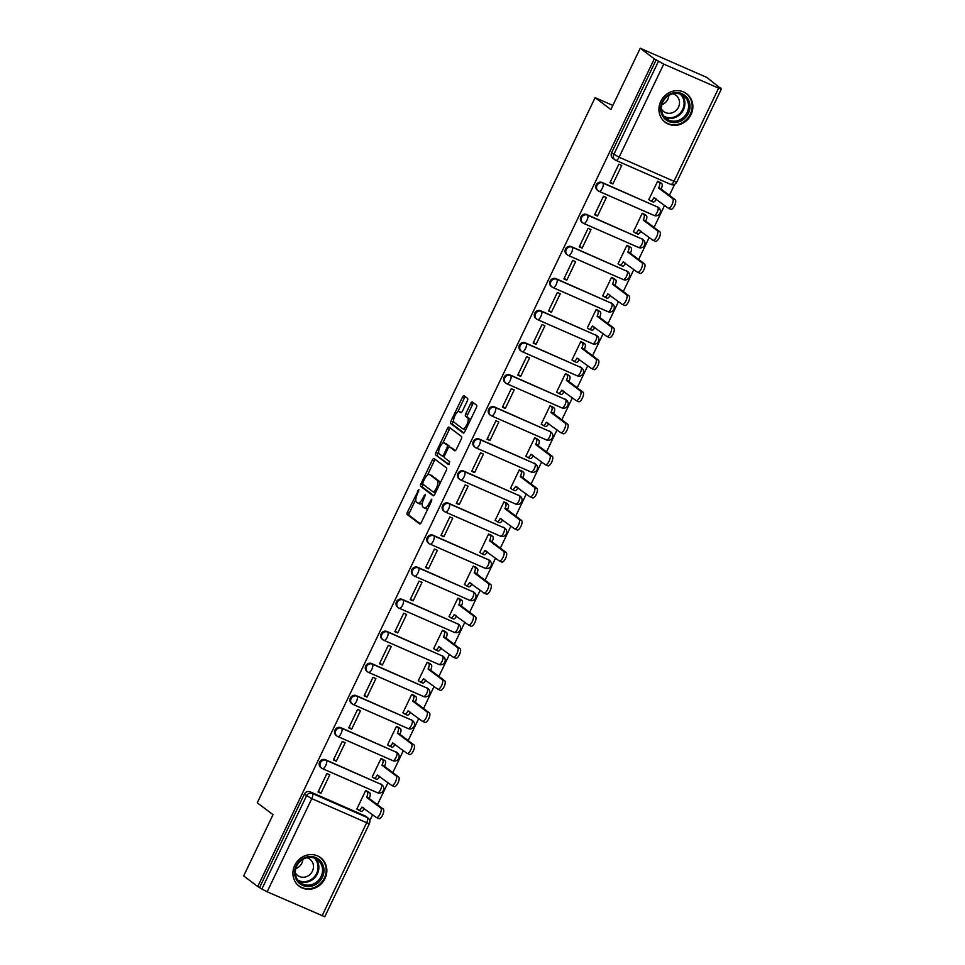 <?xml version="1.0" encoding="UTF-8"?>
<svg xmlns="http://www.w3.org/2000/svg" width="965" height="965" viewBox="0 0 965 965"><rect width="100%" height="100%" fill="white"/><g stroke="black" fill="none" stroke-linecap="round" stroke-linejoin="round"><path stroke-width="1.45" d="M418.894 489.484L407.459 511.981A2.244 0.844 -66.3 0 0 407.182 514.514L419.679 523.911A2.244 0.844 -66.3 0 0 419.739 523.947A2.244 0.844 -66.3 0 0 421.331 522.415L431.608 500.98L431.753 499.17L429.304 503.018A7.189 2.714 -66.3 0 1 424.202 507.928A7.189 2.714 -66.3 0 1 423.997 507.807L422.947 507.023A7.189 2.714 -66.3 0 1 423.828 498.893L425.348 494.345L422.851 498.169A7.189 2.714 -66.3 0 1 417.749 503.079A7.189 2.714 -66.3 0 1 417.543 502.958L416.494 502.174A7.189 2.714 -66.3 0 1 417.375 494.044L418.894 489.484M294.747 865.316A17.84 16.453 127 0 0 299.15 886.196A17.84 16.453 127 0 0 325.012 878.572A17.84 16.453 127 0 0 320.609 857.68A17.84 16.453 127 0 0 294.747 865.316M660.772 101.361A17.84 16.453 127 0 0 665.175 122.253A17.84 16.453 127 0 0 691.024 114.618A17.84 16.453 127 0 0 686.622 93.738A17.84 16.453 127 0 0 660.772 101.361M467.313 400.933A2.244 0.844 -66.3 0 0 467.591 398.4L464.081 395.759A2.244 0.844 -66.3 0 0 464.02 395.722A2.244 0.844 -66.3 0 0 462.428 397.254L451.017 421.066A2.244 0.844 -66.3 0 0 450.739 423.611L463.224 433.008A2.244 0.844 -66.3 0 0 463.296 433.044A2.244 0.844 -66.3 0 0 464.889 431.512L476.3 407.7A2.244 0.844 -66.3 0 0 476.577 405.155L472.343 401.971A2.244 0.844 -66.3 0 0 472.271 401.935A2.244 0.844 -66.3 0 0 470.679 403.467L465.793 413.659A2.244 0.844 -66.3 0 0 465.528 416.205L467.627 417.785A6.007 2.268 -66.3 0 1 467 424.335A6.007 2.268 -66.3 0 1 462.621 428.677A6.007 2.268 -66.3 0 1 462.452 428.581L454.226 422.393A6.007 2.268 -66.3 0 1 454.841 415.831A6.007 2.268 -66.3 0 1 459.231 411.488A6.007 2.268 -66.3 0 1 459.4 411.597L460.775 412.622A2.244 0.844 -66.3 0 0 460.836 412.658A2.244 0.844 -66.3 0 0 462.428 411.126L467.313 400.933M257.739 886.509L243.675 875.93L273.023 814.665L257.269 802.808L595.115 97.658L610.881 109.515L640.229 48.25L654.294 58.829L257.739 886.509L261.865 889.018L306.496 795.884A4.572 4.222 -53 0 1 312.334 793.471L367.231 817.536A4.572 4.222 -53 0 1 368.015 817.982L365.819 816.342A4.572 4.222 127 0 0 365.035 815.883L367.231 817.536A4.572 1.725 -66.3 0 1 366.676 822.711L311.779 798.646L267.16 891.781L261.865 889.018M434.021 458.52A2.244 0.844 -66.3 0 0 433.948 458.484A2.244 0.844 -66.3 0 0 432.356 460.016L420.945 483.827A2.244 0.844 -66.3 0 0 420.668 486.372L433.164 495.769A2.244 0.844 -66.3 0 0 433.225 495.805A2.244 0.844 -66.3 0 0 434.817 494.273L446.228 470.462A2.244 0.844 -66.3 0 0 446.506 467.916L434.021 458.52M435.975 452.452L447.386 428.641A2.244 0.844 -66.3 0 1 448.978 427.097A2.244 0.844 -66.3 0 1 449.051 427.145L461.535 436.542A2.244 0.844 -66.3 0 1 461.27 439.075L456.385 449.268A2.244 0.844 -66.3 0 1 454.792 450.8A2.244 0.844 -66.3 0 1 454.72 450.764L449.654 446.952A2.244 0.844 -66.3 0 0 449.594 446.916A2.244 0.844 -66.3 0 0 448.001 448.448L444.756 455.215A2.244 0.844 -66.3 0 0 444.479 457.748L449.762 461.716L448.448 464.563L435.71 454.985A2.244 0.844 -66.3 0 1 435.975 452.452L437.917 453.297L438.629 451.813M640.229 48.25L706.766 77.417L720.614 88.442M369.752 820.757L372.635 814.737M377.448 804.689L388.002 782.663M392.815 772.627L403.37 750.589M408.171 740.553L418.738 718.515M423.538 708.479L434.093 686.453M438.906 676.405L449.461 654.379M454.274 644.343L464.828 622.304M469.641 612.268L480.196 590.23M485.009 580.194L495.564 558.168M500.377 548.12L510.931 526.094M515.732 516.058L526.299 494.02M531.1 483.984L541.655 461.945M546.467 451.909L557.022 429.883M561.835 419.835L572.39 397.809M577.203 387.773L587.757 365.735M592.57 355.699L603.125 333.661M607.938 323.625L618.493 301.599M623.294 291.551L633.86 269.524M638.661 259.488L649.216 237.45M654.029 227.414L664.583 205.376M669.396 195.34L674.692 184.279M654.294 58.829L663.727 64.1L718.611 88.153L721.325 89.07L718.889 87.139L720.831 87.996M259.682 887.366L304.301 794.231A4.572 4.222 -53 0 1 310.151 791.819L365.035 815.883M322.057 915.833L366.676 822.711L369.39 823.615L324.771 916.75L267.16 891.781M368.521 791.963L365.687 790.54L356.821 809.044L357.46 809.321M320.935 793.314L329.801 774.811L326.894 773.544L318.028 792.036L320.935 793.314L318.341 791.372M336.303 761.24L345.168 742.748L342.249 741.47L333.395 759.974L336.303 761.24L333.709 759.298M383.889 759.889L381.042 758.466L372.188 776.97L372.828 777.259M351.67 729.178L360.536 710.674L357.617 709.396L348.751 727.9L351.67 729.178L349.077 727.224M399.257 727.827L396.41 726.404L387.544 744.908L388.183 745.185M367.026 697.104L375.892 678.6L372.985 677.321L364.119 695.825L367.026 697.104L364.444 695.162M414.624 695.753L411.778 694.33L402.912 712.833L403.551 713.111M382.393 665.03L391.259 646.526L388.352 645.259L379.486 663.751L382.393 665.03L379.812 663.088M429.98 663.679L427.145 662.255L418.279 680.759L418.919 681.037M397.761 632.956L406.627 614.464L403.72 613.185L394.854 631.689L397.761 632.956L395.18 631.014M445.348 631.605L442.513 630.181L433.647 648.685L434.286 648.975M413.129 600.893L421.994 582.39L419.087 581.111L410.221 599.615L413.129 600.893L410.535 598.939M460.715 599.542L457.88 598.119L449.015 616.623L449.654 616.9M428.496 568.819L437.362 550.315L434.455 549.037L425.589 567.541L428.496 568.819L425.903 566.877M476.083 567.468L473.248 566.045L464.382 584.549L465.021 584.826M443.864 536.745L452.73 518.241L449.811 516.975L440.957 535.479L443.864 536.745L441.27 534.803M491.45 535.394L488.604 533.971L479.75 552.475L480.389 552.752M459.231 504.671L468.097 486.179L465.178 484.9L456.312 503.404L459.231 504.671L456.638 502.729M506.818 503.32L503.971 501.909L495.105 520.4L495.745 520.69M474.587 472.609L483.453 454.105L480.546 452.826L471.68 471.33L474.587 472.609L472.006 470.655M522.186 471.258L519.339 469.834L510.473 488.338L511.112 488.616M489.955 440.535L498.821 422.031L495.913 420.752L487.048 439.256L489.955 440.535L487.373 438.593M537.541 439.184L534.707 437.76L525.841 456.264L526.48 456.542M505.322 408.46L514.188 389.957L511.281 388.69L502.415 407.194L505.322 408.46L502.741 406.518M552.909 407.109L550.074 405.686L541.208 424.19L541.847 424.467M520.69 376.398L529.556 357.894L526.649 356.616L517.783 375.12L520.69 376.398L518.096 374.444M568.276 375.047L565.442 373.624L556.576 392.116L557.215 392.405M536.058 344.324L544.923 325.82L542.016 324.542L533.15 343.045L536.058 344.324L533.464 342.37M583.644 342.973L580.809 341.55L571.943 360.054L572.583 360.331M551.425 312.25L560.291 293.746L557.372 292.467L548.518 310.971L551.425 312.25L548.832 310.308M599.012 310.899L596.165 309.476L587.311 327.979L587.95 328.257M566.793 280.176L575.647 261.672L572.74 260.405L563.874 278.909L566.793 280.176L564.199 278.234M614.379 278.825L611.533 277.401L602.667 295.905L603.306 296.183M582.148 248.114L591.014 229.61L588.107 228.331L579.241 246.835L582.148 248.114L579.567 246.159M629.747 246.763L626.9 245.339L618.034 263.831L618.674 264.12M597.516 216.039L606.382 197.535L603.475 196.257L594.609 214.761L597.516 216.039L594.935 214.085M645.102 214.688L642.268 213.265L633.402 231.769L634.041 232.046M612.884 183.965L621.75 165.461L618.842 164.183L609.976 182.687L612.884 183.965L610.302 182.023M660.47 182.614L657.635 181.191L648.77 199.695L649.409 199.972M602.1 182.469L602.884 183.06A4.572 1.725 113.7 0 1 602.317 188.235A4.572 1.725 113.7 0 1 599.072 191.359A4.572 1.725 113.7 0 1 598.939 191.275A4.572 4.222 -53 0 1 598.155 190.829L597.383 190.238A4.572 4.222 127 0 1 602.1 182.469L657.768 207.113A4.572 4.222 -53 0 1 658.552 207.572L657.768 206.993A4.572 4.222 127 0 0 656.996 206.534M586.732 214.544L587.516 215.123A4.572 1.725 113.7 0 1 586.961 220.309A4.572 1.725 113.7 0 1 583.704 223.434A4.572 1.725 113.7 0 1 583.572 223.349A4.572 4.222 -53 0 1 582.788 222.891L582.016 222.312A4.572 4.222 127 0 1 586.732 214.544L642.4 239.187A4.572 4.222 -53 0 1 643.185 239.646L642.413 239.055A4.572 4.222 127 0 0 641.629 238.608M571.364 246.618L572.149 247.197A4.572 1.725 113.7 0 1 571.594 252.372A4.572 1.725 113.7 0 1 568.337 255.496A4.572 1.725 113.7 0 1 568.204 255.423A4.572 4.222 -53 0 1 567.42 254.965L566.648 254.386A4.572 4.222 127 0 1 571.364 246.618L627.045 271.262A4.572 4.222 -53 0 1 627.817 271.72L627.045 271.129A4.572 4.222 127 0 0 626.261 270.67M555.997 278.68L556.781 279.271A4.572 1.725 113.7 0 1 556.226 284.446A4.572 1.725 113.7 0 1 552.969 287.57A4.572 1.725 113.7 0 1 552.836 287.498A4.572 4.222 -53 0 1 552.064 287.039L551.28 286.448A4.572 4.222 127 0 1 555.997 278.68L611.677 303.336A4.572 4.222 -53 0 1 612.449 303.782L611.677 303.203A4.572 4.222 127 0 0 610.893 302.745M540.641 310.754L541.413 311.345A4.572 1.725 113.7 0 1 540.858 316.52A4.572 1.725 113.7 0 1 537.614 319.644A4.572 1.725 113.7 0 1 537.469 319.56A4.572 4.222 -53 0 1 536.697 319.113L535.913 318.522A4.572 4.222 127 0 1 540.641 310.754L596.31 335.398A4.572 4.222 -53 0 1 597.082 335.856L596.31 335.277A4.572 4.222 127 0 0 595.526 334.819M525.274 342.828L526.046 343.407A4.572 1.725 113.7 0 1 525.491 348.594A4.572 1.725 113.7 0 1 522.246 351.718A4.572 1.725 113.7 0 1 522.113 351.634A4.572 4.222 -53 0 1 521.329 351.176L520.545 350.597A4.572 4.222 127 0 1 525.274 342.828L580.942 367.472A4.572 4.222 -53 0 1 581.726 367.93L580.942 367.339A4.572 4.222 127 0 0 580.158 366.893M509.906 374.903L510.678 375.481A4.572 1.725 113.7 0 1 510.123 380.656A4.572 1.725 113.7 0 1 506.878 383.781A4.572 1.725 113.7 0 1 506.746 383.708A4.572 4.222 -53 0 1 505.962 383.25L505.19 382.671A4.572 4.222 127 0 1 509.906 374.903L565.574 399.546A4.572 4.222 -53 0 1 566.359 400.005L565.574 399.413A4.572 4.222 127 0 0 564.802 398.955M494.538 406.965L495.322 407.556A4.572 1.725 113.7 0 1 494.756 412.731A4.572 1.725 113.7 0 1 491.511 415.855A4.572 1.725 113.7 0 1 491.378 415.782A4.572 4.222 -53 0 1 490.594 415.324L489.822 414.733A4.572 4.222 127 0 1 494.538 406.965L550.207 431.62A4.572 4.222 -53 0 1 550.991 432.067L550.207 431.488A4.572 4.222 127 0 0 549.435 431.029M479.171 439.039L479.955 439.63A4.572 1.725 113.7 0 1 479.4 444.805A4.572 1.725 113.7 0 1 476.143 447.929A4.572 1.725 113.7 0 1 476.01 447.844A4.572 4.222 -53 0 1 475.226 447.398L474.454 446.807A4.572 4.222 127 0 1 479.171 439.039L534.839 463.683A4.572 4.222 -53 0 1 535.623 464.141L534.851 463.562A4.572 4.222 127 0 0 534.067 463.104M463.803 471.113L464.587 471.692A4.572 1.725 113.7 0 1 464.032 476.867A4.572 1.725 113.7 0 1 460.775 480.003A4.572 1.725 113.7 0 1 460.643 479.919A4.572 4.222 -53 0 1 459.859 479.46L459.087 478.881A4.572 4.222 127 0 1 463.803 471.113L519.484 495.757A4.572 4.222 -53 0 1 520.256 496.215L519.484 495.624A4.572 4.222 127 0 0 518.7 495.178M448.435 503.187L449.22 503.766A4.572 1.725 113.7 0 1 448.665 508.941A4.572 1.725 113.7 0 1 445.408 512.065A4.572 1.725 113.7 0 1 445.275 511.993A4.572 4.222 -53 0 1 444.503 511.534L443.719 510.955A4.572 4.222 127 0 1 448.435 503.187L504.116 527.831A4.572 4.222 -53 0 1 504.888 528.289L504.116 527.698A4.572 4.222 127 0 0 503.332 527.24M433.08 535.249L433.852 535.84A4.572 1.725 113.7 0 1 433.297 541.015A4.572 1.725 113.7 0 1 430.052 544.139A4.572 1.725 113.7 0 1 429.907 544.067A4.572 4.222 -53 0 1 429.135 543.609L428.351 543.018A4.572 4.222 127 0 1 433.08 535.249L488.748 559.905A4.572 4.222 -53 0 1 489.532 560.351L488.748 559.772A4.572 4.222 127 0 0 487.964 559.314M417.712 567.323L418.484 567.915A4.572 1.725 113.7 0 1 417.929 573.089A4.572 1.725 113.7 0 1 414.685 576.214A4.572 1.725 113.7 0 1 414.552 576.129A4.572 4.222 -53 0 1 413.768 575.683L412.984 575.092A4.572 4.222 127 0 1 417.712 567.323L473.381 591.967A4.572 4.222 -53 0 1 474.165 592.426L473.381 591.847A4.572 4.222 127 0 0 472.597 591.388M402.345 599.398L403.117 599.977A4.572 1.725 113.7 0 1 402.562 605.152A4.572 1.725 113.7 0 1 399.317 608.288A4.572 1.725 113.7 0 1 399.184 608.203A4.572 4.222 -53 0 1 398.4 607.745L397.628 607.166A4.572 4.222 127 0 1 402.345 599.398L458.013 624.041A4.572 4.222 -53 0 1 458.797 624.5L458.013 623.909A4.572 4.222 127 0 0 457.241 623.462M386.977 631.472L387.761 632.051A4.572 1.725 113.7 0 1 387.194 637.226A4.572 1.725 113.7 0 1 383.949 640.35A4.572 1.725 113.7 0 1 383.817 640.277A4.572 4.222 -53 0 1 383.033 639.819L382.261 639.24A4.572 4.222 127 0 1 386.977 631.472L442.645 656.116A4.572 4.222 -53 0 1 443.43 656.574L442.645 655.983A4.572 4.222 127 0 0 441.874 655.525M371.609 663.534L372.394 664.125A4.572 1.725 113.7 0 1 371.839 669.3A4.572 1.725 113.7 0 1 368.582 672.424A4.572 1.725 113.7 0 1 368.449 672.352A4.572 4.222 -53 0 1 367.665 671.893L366.893 671.302A4.572 4.222 127 0 1 371.609 663.534L427.278 688.19A4.572 4.222 -53 0 1 428.062 688.636L427.29 688.057A4.572 4.222 127 0 0 426.506 687.599M356.242 695.608L357.026 696.199A4.572 1.725 113.7 0 1 356.471 701.374A4.572 1.725 113.7 0 1 353.214 704.498A4.572 1.725 113.7 0 1 353.081 704.414A4.572 4.222 -53 0 1 352.297 703.968L351.525 703.376A4.572 4.222 127 0 1 356.242 695.608L411.922 720.252A4.572 4.222 -53 0 1 412.694 720.71L411.922 720.131A4.572 4.222 127 0 0 411.138 719.673M340.886 727.682L341.658 728.261A4.572 1.725 113.7 0 1 341.103 733.436A4.572 1.725 113.7 0 1 337.846 736.572A4.572 1.725 113.7 0 1 337.714 736.488A4.572 4.222 -53 0 1 336.942 736.03L336.158 735.451A4.572 4.222 127 0 1 340.886 727.682L396.555 752.326A4.572 4.222 -53 0 1 397.327 752.784L396.555 752.193A4.572 4.222 127 0 0 395.771 751.747M325.519 759.757L326.291 760.336A4.572 1.725 113.7 0 1 325.736 765.51A4.572 1.725 113.7 0 1 322.491 768.635A4.572 1.725 113.7 0 1 322.346 768.562A4.572 4.222 -53 0 1 321.574 768.104L320.79 767.525A4.572 4.222 127 0 1 325.519 759.757L381.187 784.4A4.572 4.222 -53 0 1 381.971 784.859L381.187 784.268A4.572 4.222 127 0 0 380.403 783.809M595.115 97.658L612.835 105.426M656.236 59.685L611.617 152.808A4.572 4.222 127 0 0 612.751 158.163L614.934 159.816A4.572 4.222 -53 0 1 613.812 154.46L658.432 61.338M419.473 503.802A7.189 2.714 -66.3 0 0 419.691 503.923A7.189 2.714 -66.3 0 0 422.537 502.512M425.927 508.664A7.189 2.714 -66.3 0 0 426.144 508.784A7.189 2.714 -66.3 0 0 428.171 508.157M415.806 499.46L409.401 512.825A2.244 0.844 -66.3 0 0 409.124 515.37L420.318 523.79M423.056 484.321L422.887 484.683A2.244 0.844 -66.3 0 0 422.61 487.216L433.816 495.648M435.299 459.485A2.244 0.844 -66.3 0 0 434.298 460.86L427.459 475.13M422.984 482.343L422.791 484.116L433.792 492.391L436.313 488.387A7.189 2.714 -66.3 0 0 437.193 480.268L429.69 474.623A7.189 2.714 -66.3 0 0 429.485 474.503A7.189 2.714 -66.3 0 0 424.383 479.412L422.984 482.343M439.823 483.827A7.189 2.714 -66.3 0 0 439.123 481.113L437.193 480.268M431.198 475.287A7.189 2.714 -66.3 0 1 431.427 475.347A7.189 2.714 -66.3 0 1 431.632 475.48L439.123 481.113M442.718 443.273L449.328 429.485L447.386 428.641M450.341 428.11A2.244 0.844 -66.3 0 0 449.328 429.485M455.371 450.643L451.596 447.808A2.244 0.844 -66.3 0 0 451.536 447.76A2.244 0.844 -66.3 0 0 451.463 447.748M448.966 464.358L435.71 454.985M444.407 442.995A6.007 2.268 -66.3 0 0 444.226 442.899A6.007 2.268 -66.3 0 0 439.847 447.241A6.007 2.268 -66.3 0 0 439.232 453.791L442.127 455.975A2.244 0.844 -66.3 0 0 442.187 456.011A2.244 0.844 -66.3 0 0 443.791 454.479L447.024 447.724A2.244 0.844 -66.3 0 0 447.302 445.179L444.407 442.995L446.337 443.852A6.007 2.268 -66.3 0 0 446.168 443.743A6.007 2.268 -66.3 0 0 445.975 443.683M442.26 456.035L444.069 456.819A2.244 0.844 -66.3 0 0 444.129 456.867A2.244 0.844 -66.3 0 0 444.262 456.891M449.449 446.892A2.244 0.844 -66.3 0 0 449.232 446.023L447.302 445.179M446.337 443.852L449.232 446.023M437.917 453.297A2.244 0.844 -66.3 0 0 437.652 455.842M464.394 429.425A6.007 2.268 -66.3 0 0 464.563 429.534A6.007 2.268 -66.3 0 0 465.999 429.196M470.16 420.511A6.007 2.268 -66.3 0 0 469.557 418.629L467.627 417.785M473.634 402.948A2.244 0.844 -66.3 0 0 472.621 404.323L467.736 414.516A2.244 0.844 -66.3 0 0 467.458 417.049L469.557 418.629M453.634 420.511L452.959 421.922A2.244 0.844 -66.3 0 0 452.681 424.455L463.876 432.887M465.371 396.736A2.244 0.844 -66.3 0 0 464.358 398.111L457.796 411.814M367.955 791.541L369.836 792.953A4.572 1.725 113.7 0 1 369.281 798.127L366.76 797.018A4.572 1.725 -66.3 0 0 367.315 791.843L365.651 790.6M356.893 808.899L358.546 810.142A4.572 1.725 -66.3 0 0 358.678 810.226A4.572 1.725 -66.3 0 0 361.923 807.102L376.217 817.427A5.259 1.99 -66.3 0 0 376.362 817.512A5.259 1.99 -66.3 0 0 380.198 813.712A5.259 1.99 -66.3 0 0 380.741 807.97L366.604 797.331M369.125 798.441L383.262 809.068A5.259 1.99 113.7 0 1 382.719 814.81A5.259 1.99 113.7 0 1 378.883 818.622A5.259 1.99 113.7 0 1 378.738 818.525M364.312 808.477A4.572 1.725 113.7 0 1 361.2 811.324A4.572 1.725 113.7 0 1 361.067 811.251L358.823 810.262M383.322 759.467L385.204 760.878A4.572 1.725 113.7 0 1 384.637 766.053L382.116 764.956A4.572 1.725 -66.3 0 0 382.683 759.781L381.018 758.526M372.249 776.825L373.913 778.067A4.572 1.725 -66.3 0 0 374.046 778.152A4.572 1.725 -66.3 0 0 377.291 775.028L391.573 785.353A5.259 1.99 -66.3 0 0 391.73 785.438A5.259 1.99 -66.3 0 0 395.566 781.638A5.259 1.99 -66.3 0 0 396.108 775.896L381.971 765.257M384.492 766.367L398.629 777.006A5.259 1.99 113.7 0 1 398.087 782.736A5.259 1.99 113.7 0 1 394.251 786.547A5.259 1.99 113.7 0 1 394.094 786.463M379.679 776.403A4.572 1.725 113.7 0 1 376.567 779.262A4.572 1.725 113.7 0 1 376.434 779.177L374.191 778.2M398.69 727.393L400.559 728.804A4.572 1.725 113.7 0 1 400.005 733.991L397.483 732.881A4.572 1.725 -66.3 0 0 398.038 727.707L396.386 726.464M387.616 744.751L389.281 746.005A4.572 1.725 -66.3 0 0 389.414 746.078A4.572 1.725 -66.3 0 0 392.659 742.953L406.941 753.279A5.259 1.99 -66.3 0 0 407.097 753.375A5.259 1.99 -66.3 0 0 410.933 749.564A5.259 1.99 -66.3 0 0 411.476 743.822L397.339 733.183M399.86 734.293L413.997 744.932A5.259 1.99 113.7 0 1 413.454 750.674A5.259 1.99 113.7 0 1 409.618 754.473A5.259 1.99 113.7 0 1 409.462 754.389M395.047 744.329A4.572 1.725 113.7 0 1 391.935 747.187A4.572 1.725 113.7 0 1 391.802 747.103L389.558 746.126M297.003 880.659A15.44 14.234 -53 0 1 301.297 859.61A15.44 14.234 -53 0 1 321.61 862.372A15.44 14.234 -53 0 1 317.328 883.421A15.44 14.234 -53 0 1 297.003 880.659M320.356 862.782A14.294 13.184 127 0 0 317.557 859.827A14.294 13.184 127 0 0 299.874 861.661A14.294 13.184 127 0 0 297.57 879.718A14.294 13.184 127 0 0 300.368 882.673A14.294 13.184 127 0 0 318.04 880.84A14.294 13.184 127 0 0 320.356 862.782M306.774 857.74A10.181 9.385 -53 0 1 309.922 859.236A10.181 9.385 -53 0 1 311.912 861.335A10.181 9.385 -53 0 1 310.272 874.194A10.181 9.385 -53 0 1 297.678 875.496A10.181 9.385 -53 0 1 295.688 873.397A10.181 9.385 -53 0 1 295.374 872.903M297.075 884.302A17.732 16.345 127 0 0 298.655 885.677A17.732 16.345 127 0 0 320.573 883.409A17.732 16.345 127 0 0 323.444 861.009A17.732 16.345 127 0 0 319.97 857.354A17.732 16.345 127 0 0 318.209 856.208M302.841 859.357A10.181 9.385 -53 0 1 295.833 868.669M663.027 116.717A15.44 14.234 -53 0 1 667.322 95.656A15.44 14.234 -53 0 1 687.635 98.418A15.44 14.234 -53 0 1 683.353 119.479A15.44 14.234 -53 0 1 663.027 116.717M686.368 98.828A14.294 13.184 127 0 0 683.582 95.873A14.294 13.184 127 0 0 665.898 97.706A14.294 13.184 127 0 0 663.594 115.776A14.294 13.184 127 0 0 666.381 118.719A14.294 13.184 127 0 0 684.064 116.886A14.294 13.184 127 0 0 686.368 98.828M672.798 93.786A10.181 9.385 -53 0 1 675.946 95.282A10.181 9.385 -53 0 1 677.937 97.393A10.181 9.385 -53 0 1 676.296 110.251A10.181 9.385 -53 0 1 663.703 111.554A10.181 9.385 -53 0 1 661.713 109.455A10.181 9.385 -53 0 1 661.399 108.948M663.088 120.36A17.732 16.345 127 0 0 664.68 121.735A17.732 16.345 127 0 0 686.598 119.455A17.732 16.345 127 0 0 689.456 97.067A17.732 16.345 127 0 0 685.994 93.4A17.732 16.345 127 0 0 684.233 92.266M668.866 95.402A10.181 9.385 -53 0 1 661.857 104.715M414.045 695.319L415.927 696.742A4.572 1.725 113.7 0 1 415.372 701.917L412.851 700.807A4.572 1.725 -66.3 0 0 413.406 695.632L411.753 694.39M402.984 712.689L404.649 713.931A4.572 1.725 -66.3 0 0 404.781 714.004A4.572 1.725 -66.3 0 0 408.026 710.879L422.308 721.205A5.259 1.99 -66.3 0 0 422.465 721.301A5.259 1.99 -66.3 0 0 426.301 717.49A5.259 1.99 -66.3 0 0 426.844 711.748L412.706 701.121M415.227 702.218L429.365 712.858A5.259 1.99 113.7 0 1 428.822 718.599A5.259 1.99 113.7 0 1 424.986 722.411A5.259 1.99 113.7 0 1 424.829 722.315M410.415 712.254A4.572 1.725 113.7 0 1 407.302 715.113A4.572 1.725 113.7 0 1 407.17 715.041L404.926 714.052M429.413 663.257L431.295 664.668A4.572 1.725 113.7 0 1 430.74 669.843L428.219 668.733A4.572 1.725 -66.3 0 0 428.774 663.558L427.121 662.316M418.352 680.615L420.004 681.857A4.572 1.725 -66.3 0 0 420.137 681.941A4.572 1.725 -66.3 0 0 423.394 678.817L437.676 689.143A5.259 1.99 -66.3 0 0 437.833 689.227A5.259 1.99 -66.3 0 0 441.668 685.427A5.259 1.99 -66.3 0 0 442.211 679.686L428.074 669.047M430.595 670.156L444.732 680.783A5.259 1.99 113.7 0 1 444.19 686.525A5.259 1.99 113.7 0 1 440.354 690.337A5.259 1.99 113.7 0 1 440.197 690.24M425.782 680.192A4.572 1.725 113.7 0 1 422.658 683.039A4.572 1.725 113.7 0 1 422.525 682.967L420.294 681.978M444.781 631.182L446.662 632.594A4.572 1.725 113.7 0 1 446.107 637.769L443.586 636.671A4.572 1.725 -66.3 0 0 444.141 631.496L442.489 630.242M433.719 648.54L435.372 649.783A4.572 1.725 -66.3 0 0 435.505 649.867A4.572 1.725 -66.3 0 0 438.761 646.743L453.043 657.069A5.259 1.99 -66.3 0 0 453.2 657.153A5.259 1.99 -66.3 0 0 457.036 653.353A5.259 1.99 -66.3 0 0 457.567 647.611L443.442 636.972M445.963 638.082L460.1 648.721A5.259 1.99 113.7 0 1 459.557 654.451A5.259 1.99 113.7 0 1 455.721 658.263A5.259 1.99 113.7 0 1 455.564 658.178M441.15 648.118A4.572 1.725 113.7 0 1 438.026 650.977A4.572 1.725 113.7 0 1 437.893 650.893L435.661 649.915M460.148 599.108L462.03 600.532A4.572 1.725 113.7 0 1 461.475 605.706L458.954 604.597A4.572 1.725 -66.3 0 0 459.509 599.422L457.844 598.179M449.087 616.466L450.739 617.721A4.572 1.725 -66.3 0 0 450.872 617.793A4.572 1.725 -66.3 0 0 454.129 614.669L468.411 624.994A5.259 1.99 -66.3 0 0 468.556 625.091A5.259 1.99 -66.3 0 0 472.404 621.279A5.259 1.99 -66.3 0 0 472.934 615.537L458.797 604.91M461.318 606.008L475.456 616.647A5.259 1.99 113.7 0 1 474.925 622.389A5.259 1.99 113.7 0 1 471.077 626.188A5.259 1.99 113.7 0 1 470.932 626.104M456.505 616.044A4.572 1.725 113.7 0 1 453.393 618.903A4.572 1.725 113.7 0 1 453.26 618.818L451.017 617.841M475.516 567.034L477.398 568.457A4.572 1.725 113.7 0 1 476.843 573.632L474.322 572.522A4.572 1.725 -66.3 0 0 474.877 567.348L473.212 566.105M464.455 584.404L466.107 585.646A4.572 1.725 -66.3 0 0 466.24 585.719A4.572 1.725 -66.3 0 0 469.485 582.595L483.779 592.932A5.259 1.99 -66.3 0 0 483.923 593.017A5.259 1.99 -66.3 0 0 487.759 589.205A5.259 1.99 -66.3 0 0 488.302 583.475L474.165 572.836M476.686 573.934L490.823 584.573A5.259 1.99 113.7 0 1 490.28 590.315A5.259 1.99 113.7 0 1 486.444 594.126A5.259 1.99 113.7 0 1 486.3 594.03M471.873 583.97A4.572 1.725 113.7 0 1 468.761 586.829A4.572 1.725 113.7 0 1 468.628 586.756L466.385 585.767M490.883 534.972L492.765 536.383A4.572 1.725 113.7 0 1 492.198 541.558L489.677 540.448A4.572 1.725 -66.3 0 0 490.244 535.273L488.58 534.031M479.81 552.33L481.475 553.572A4.572 1.725 -66.3 0 0 481.607 553.657A4.572 1.725 -66.3 0 0 484.852 550.533L499.134 560.858A5.259 1.99 -66.3 0 0 499.291 560.942A5.259 1.99 -66.3 0 0 503.127 557.143A5.259 1.99 -66.3 0 0 503.67 551.401L489.532 540.762M492.054 541.872L506.191 552.499A5.259 1.99 113.7 0 1 505.648 558.24A5.259 1.99 113.7 0 1 501.812 562.052A5.259 1.99 113.7 0 1 501.655 561.956M487.241 551.908A4.572 1.725 113.7 0 1 484.128 554.754A4.572 1.725 113.7 0 1 483.996 554.682L481.752 553.693M506.251 502.898L508.121 504.309A4.572 1.725 113.7 0 1 507.566 509.484L505.045 508.386A4.572 1.725 -66.3 0 0 505.6 503.211L503.947 501.957M495.178 520.256L496.842 521.51A4.572 1.725 -66.3 0 0 496.975 521.582A4.572 1.725 -66.3 0 0 500.22 518.458L514.502 528.784A5.259 1.99 -66.3 0 0 514.659 528.868A5.259 1.99 -66.3 0 0 518.495 525.069A5.259 1.99 -66.3 0 0 519.037 519.327L504.9 508.688M507.421 509.797L521.558 520.437A5.259 1.99 113.7 0 1 521.016 526.178A5.259 1.99 113.7 0 1 517.18 529.978A5.259 1.99 113.7 0 1 517.023 529.894M502.608 519.833A4.572 1.725 113.7 0 1 499.496 522.692A4.572 1.725 113.7 0 1 499.363 522.608L497.12 521.631M521.607 470.824L523.488 472.247A4.572 1.725 113.7 0 1 522.933 477.422L520.412 476.312A4.572 1.725 -66.3 0 0 520.967 471.137L519.315 469.895M510.545 488.181L512.198 489.436A4.572 1.725 -66.3 0 0 512.343 489.508A4.572 1.725 -66.3 0 0 515.587 486.384L529.869 496.71A5.259 1.99 -66.3 0 0 530.026 496.806A5.259 1.99 -66.3 0 0 533.862 492.994A5.259 1.99 -66.3 0 0 534.405 487.253L520.268 476.626M522.789 477.723L536.926 488.362A5.259 1.99 113.7 0 1 536.383 494.104A5.259 1.99 113.7 0 1 532.547 497.904A5.259 1.99 113.7 0 1 532.391 497.819M517.976 487.759A4.572 1.725 113.7 0 1 514.864 490.618A4.572 1.725 113.7 0 1 514.731 490.534L512.487 489.557M536.974 438.761L538.856 440.173A4.572 1.725 113.7 0 1 538.301 445.348L535.78 444.238A4.572 1.725 -66.3 0 0 536.335 439.063L534.682 437.82M525.913 456.119L527.566 457.362A4.572 1.725 -66.3 0 0 527.698 457.446A4.572 1.725 -66.3 0 0 530.955 454.31L545.237 464.647A5.259 1.99 -66.3 0 0 545.394 464.732A5.259 1.99 -66.3 0 0 549.23 460.92A5.259 1.99 -66.3 0 0 549.773 455.191L535.635 444.551M538.156 445.649L552.294 456.288A5.259 1.99 113.7 0 1 551.751 462.03A5.259 1.99 113.7 0 1 547.915 465.842A5.259 1.99 113.7 0 1 547.758 465.745M533.343 455.685A4.572 1.725 113.7 0 1 530.219 458.544A4.572 1.725 113.7 0 1 530.087 458.471L527.855 457.482M552.342 406.687L554.224 408.099A4.572 1.725 113.7 0 1 553.669 413.273L551.148 412.164A4.572 1.725 -66.3 0 0 551.703 406.989L550.05 405.746M541.281 424.045L542.933 425.288A4.572 1.725 -66.3 0 0 543.066 425.372A4.572 1.725 -66.3 0 0 546.323 422.248L560.605 432.573A5.259 1.99 -66.3 0 0 560.762 432.658A5.259 1.99 -66.3 0 0 564.597 428.858A5.259 1.99 -66.3 0 0 565.128 423.116L551.003 412.477M553.524 413.587L567.661 424.214A5.259 1.99 113.7 0 1 567.118 429.956A5.259 1.99 113.7 0 1 563.283 433.768A5.259 1.99 113.7 0 1 563.126 433.671M548.711 423.623A4.572 1.725 113.7 0 1 545.587 426.47A4.572 1.725 113.7 0 1 545.454 426.397L543.223 425.42M567.71 374.613L569.591 376.024A4.572 1.725 113.7 0 1 569.036 381.199L566.515 380.101A4.572 1.725 -66.3 0 0 567.07 374.927L565.406 373.672M556.648 391.971L558.301 393.225A4.572 1.725 -66.3 0 0 558.433 393.298A4.572 1.725 -66.3 0 0 561.69 390.174L575.972 400.499A5.259 1.99 -66.3 0 0 576.117 400.596A5.259 1.99 -66.3 0 0 579.965 396.784A5.259 1.99 -66.3 0 0 580.496 391.042L566.359 380.403M568.88 381.513L583.017 392.152A5.259 1.99 113.7 0 1 582.486 397.894A5.259 1.99 113.7 0 1 578.638 401.693A5.259 1.99 113.7 0 1 578.493 401.609M564.067 391.549A4.572 1.725 113.7 0 1 560.955 394.408A4.572 1.725 113.7 0 1 560.822 394.323L558.578 393.346M583.077 342.539L584.959 343.962A4.572 1.725 113.7 0 1 584.404 349.137L581.883 348.027A4.572 1.725 -66.3 0 0 582.438 342.852L580.773 341.61M572.016 359.897L573.668 361.151A4.572 1.725 -66.3 0 0 573.801 361.224A4.572 1.725 -66.3 0 0 577.046 358.099L591.34 368.425A5.259 1.99 -66.3 0 0 591.485 368.521A5.259 1.99 -66.3 0 0 595.321 364.71A5.259 1.99 -66.3 0 0 595.863 358.968L581.726 348.341M584.247 349.439L598.384 360.078A5.259 1.99 113.7 0 1 597.842 365.819A5.259 1.99 113.7 0 1 594.006 369.619A5.259 1.99 113.7 0 1 593.861 369.535M579.434 359.475A4.572 1.725 113.7 0 1 576.322 362.333A4.572 1.725 113.7 0 1 576.189 362.249L573.946 361.272M598.445 310.477L600.327 311.888A4.572 1.725 113.7 0 1 599.76 317.063L597.239 315.953A4.572 1.725 -66.3 0 0 597.805 310.778L596.141 309.536M587.371 327.835L589.036 329.077A4.572 1.725 -66.3 0 0 589.169 329.161A4.572 1.725 -66.3 0 0 592.413 326.025L606.696 336.363A5.259 1.99 -66.3 0 0 606.852 336.447A5.259 1.99 -66.3 0 0 610.688 332.635A5.259 1.99 -66.3 0 0 611.231 326.906L597.094 316.267M599.615 317.364L613.752 328.004A5.259 1.99 113.7 0 1 613.209 333.745A5.259 1.99 113.7 0 1 609.373 337.557A5.259 1.99 113.7 0 1 609.217 337.461M594.802 327.412A4.572 1.725 113.7 0 1 591.69 330.259A4.572 1.725 113.7 0 1 591.557 330.187L589.313 329.198M613.812 278.403L615.682 279.814A4.572 1.725 113.7 0 1 615.127 284.989L612.606 283.891A4.572 1.725 -66.3 0 0 613.161 278.704L611.508 277.462M602.739 295.76L604.404 297.003A4.572 1.725 -66.3 0 0 604.536 297.087A4.572 1.725 -66.3 0 0 607.781 293.963L622.063 304.289A5.259 1.99 -66.3 0 0 622.22 304.373A5.259 1.99 -66.3 0 0 626.056 300.573A5.259 1.99 -66.3 0 0 626.599 294.832L612.461 284.192M614.982 285.302L629.12 295.929A5.259 1.99 113.7 0 1 628.577 301.671A5.259 1.99 113.7 0 1 624.741 305.483A5.259 1.99 113.7 0 1 624.584 305.386M610.169 295.338A4.572 1.725 113.7 0 1 607.057 298.185A4.572 1.725 113.7 0 1 606.925 298.113L604.681 297.136M629.168 246.328L631.05 247.74A4.572 1.725 113.7 0 1 630.495 252.914L627.974 251.817A4.572 1.725 -66.3 0 0 628.529 246.642L626.876 245.387M618.107 263.686L619.759 264.941A4.572 1.725 -66.3 0 0 619.904 265.013A4.572 1.725 -66.3 0 0 623.149 261.889L637.431 272.214A5.259 1.99 -66.3 0 0 637.588 272.311A5.259 1.99 -66.3 0 0 641.423 268.499A5.259 1.99 -66.3 0 0 641.966 262.757L627.829 252.118M630.35 253.228L644.487 263.867A5.259 1.99 113.7 0 1 643.945 269.609A5.259 1.99 113.7 0 1 640.109 273.409A5.259 1.99 113.7 0 1 639.952 273.324M625.537 263.264A4.572 1.725 113.7 0 1 622.425 266.123A4.572 1.725 113.7 0 1 622.292 266.038L620.049 265.061M644.536 214.254L646.417 215.678A4.572 1.725 113.7 0 1 645.862 220.852L643.341 219.743A4.572 1.725 -66.3 0 0 643.896 214.568L642.244 213.325M633.474 231.612L635.127 232.867A4.572 1.725 -66.3 0 0 635.26 232.939A4.572 1.725 -66.3 0 0 638.516 229.815L652.798 240.14A5.259 1.99 -66.3 0 0 652.955 240.237A5.259 1.99 -66.3 0 0 656.791 236.425A5.259 1.99 -66.3 0 0 657.334 230.683L643.197 220.056M645.718 221.154L659.855 231.793A5.259 1.99 113.7 0 1 659.312 237.535A5.259 1.99 113.7 0 1 655.476 241.334A5.259 1.99 113.7 0 1 655.319 241.25M640.905 231.19A4.572 1.725 113.7 0 1 637.781 234.049A4.572 1.725 113.7 0 1 637.648 233.964L635.416 232.987M659.903 182.192L661.785 183.603A4.572 1.725 113.7 0 1 661.23 188.778L658.709 187.668A4.572 1.725 -66.3 0 0 659.264 182.494L657.611 181.251M648.842 199.55L650.494 200.792A4.572 1.725 -66.3 0 0 650.627 200.877A4.572 1.725 -66.3 0 0 653.884 197.741L668.166 208.078A5.259 1.99 -66.3 0 0 668.323 208.163A5.259 1.99 -66.3 0 0 672.159 204.351A5.259 1.99 -66.3 0 0 672.689 198.621L658.564 187.982M661.085 189.08L675.223 199.719A5.259 1.99 113.7 0 1 674.68 205.461A5.259 1.99 113.7 0 1 670.844 209.272A5.259 1.99 113.7 0 1 670.687 209.176M656.272 199.128A4.572 1.725 113.7 0 1 653.148 201.975A4.572 1.725 113.7 0 1 653.016 201.902L650.784 200.913M418.81 491.016L417.736 490.534M431.717 500.726L430.631 500.244M425.263 495.865L424.178 495.395M663.727 64.1L619.096 157.223L673.992 181.287A4.572 1.725 113.7 0 1 670.747 184.411A4.572 1.725 113.7 0 1 670.615 184.339L615.996 160.395M611.617 152.808L619.096 157.223A4.572 1.725 113.7 0 1 615.851 160.347L670.747 184.411A4.572 4.572 0 0 0 676.706 182.204L673.992 181.287L718.611 88.153M310.151 791.819L312.334 793.471A4.572 1.725 -66.3 0 1 311.779 798.646L304.301 794.231M599.217 191.408L653.836 215.34A4.572 1.725 -66.3 0 0 653.968 215.424L599.072 191.359A4.572 4.572 0 0 1 598.155 190.829A4.572 4.222 -53 0 1 602.884 183.06L657.768 207.113A4.572 1.725 113.7 0 1 657.213 212.288A4.572 1.725 -66.3 0 1 653.968 215.424A4.572 4.572 0 0 0 658.552 207.572M583.849 223.47L638.468 247.414A4.572 1.725 -66.3 0 0 638.601 247.486L583.704 223.434A4.572 4.572 0 0 1 582.788 222.891A4.572 4.222 -53 0 1 587.516 215.123L642.4 239.187A4.572 1.725 113.7 0 1 641.846 244.362A4.572 1.725 -66.3 0 1 638.601 247.486A4.572 4.572 0 0 0 643.185 239.646M568.494 255.544L623.101 279.488A4.572 1.725 -66.3 0 0 623.233 279.56L568.337 255.496A4.572 4.572 0 0 1 567.42 254.965A4.572 4.222 -53 0 1 572.149 247.197L627.045 271.262A4.572 1.725 113.7 0 1 626.478 276.436A4.572 1.725 -66.3 0 1 623.233 279.56A4.572 4.572 0 0 0 627.817 271.72M553.126 287.618L607.733 311.55A4.572 1.725 -66.3 0 0 607.866 311.635L552.969 287.57A4.572 4.572 0 0 1 552.064 287.039A4.572 4.222 -53 0 1 556.781 279.271L611.677 303.336A4.572 1.725 113.7 0 1 611.122 308.51A4.572 1.725 -66.3 0 1 607.866 311.635A4.572 4.572 0 0 0 612.449 303.782M537.758 319.692L592.365 343.624A4.572 1.725 -66.3 0 0 592.498 343.709L537.614 319.644A4.572 4.572 0 0 1 536.697 319.113A4.572 4.222 -53 0 1 541.413 311.345L596.31 335.398A4.572 1.725 113.7 0 1 595.755 340.573A4.572 1.725 -66.3 0 1 592.498 343.709A4.572 4.572 0 0 0 597.082 335.856M522.391 351.755L576.998 375.699A4.572 1.725 -66.3 0 0 577.13 375.771L522.246 351.718A4.572 4.572 0 0 1 521.329 351.176A4.572 4.222 -53 0 1 526.046 343.407L580.942 367.472A4.572 1.725 113.7 0 1 580.387 372.647A4.572 1.725 -66.3 0 1 577.13 375.771A4.572 4.572 0 0 0 581.726 367.93M507.023 383.829L561.63 407.773A4.572 1.725 -66.3 0 0 561.775 407.845L506.878 383.781A4.572 4.572 0 0 1 505.962 383.25A4.572 4.222 -53 0 1 510.678 375.481L565.574 399.546A4.572 1.725 113.7 0 1 565.02 404.721A4.572 1.725 -66.3 0 1 561.775 407.845A4.572 4.572 0 0 0 566.359 400.005M491.655 415.903L546.274 439.835A4.572 1.725 -66.3 0 0 546.407 439.919L491.511 415.855A4.572 4.572 0 0 1 490.594 415.324A4.572 4.222 -53 0 1 495.322 407.556L550.207 431.62A4.572 1.725 113.7 0 1 549.652 436.795A4.572 1.725 -66.3 0 1 546.407 439.919A4.572 4.572 0 0 0 550.991 432.067M476.288 447.977L530.907 471.909A4.572 1.725 -66.3 0 0 531.039 471.994L476.143 447.929A4.572 4.572 0 0 1 475.226 447.398A4.572 4.222 -53 0 1 479.955 439.63L534.839 463.683A4.572 1.725 113.7 0 1 534.284 468.857A4.572 1.725 -66.3 0 1 531.039 471.994A4.572 4.572 0 0 0 535.623 464.141M460.932 480.039L515.539 503.983A4.572 1.725 -66.3 0 0 515.672 504.056L460.775 480.003A4.572 4.572 0 0 1 459.859 479.46A4.572 4.222 -53 0 1 464.587 471.692L519.484 495.757A4.572 1.725 113.7 0 1 518.917 500.931A4.572 1.725 -66.3 0 1 515.672 504.056A4.572 4.572 0 0 0 520.256 496.215M445.565 512.113L500.172 536.058A4.572 1.725 -66.3 0 0 500.304 536.13L445.408 512.065A4.572 4.572 0 0 1 444.503 511.534A4.572 4.222 -53 0 1 449.22 503.766L504.116 527.831A4.572 1.725 113.7 0 1 503.561 533.006A4.572 1.725 -66.3 0 1 500.304 536.13A4.572 4.572 0 0 0 504.888 528.289M430.197 544.188L484.804 568.12A4.572 1.725 -66.3 0 0 484.937 568.204L430.052 544.139A4.572 4.572 0 0 1 429.135 543.609A4.572 4.222 -53 0 1 433.852 535.84L488.748 559.905A4.572 1.725 113.7 0 1 488.194 565.08A4.572 1.725 -66.3 0 1 484.937 568.204A4.572 4.572 0 0 0 489.532 560.351M414.829 576.262L469.436 600.194A4.572 1.725 -66.3 0 0 469.569 600.278L414.685 576.214A4.572 4.572 0 0 1 413.768 575.683A4.572 4.222 -53 0 1 418.484 567.915L473.381 591.967A4.572 1.725 113.7 0 1 472.826 597.142A4.572 1.725 -66.3 0 1 469.569 600.278A4.572 4.572 0 0 0 474.165 592.426M399.462 608.324L454.069 632.268A4.572 1.725 -66.3 0 0 454.213 632.34L399.317 608.288A4.572 4.572 0 0 1 398.4 607.745A4.572 4.222 -53 0 1 403.117 599.977L458.013 624.041A4.572 1.725 113.7 0 1 457.458 629.216A4.572 1.725 -66.3 0 1 454.213 632.34A4.572 4.572 0 0 0 458.797 624.5M384.094 640.398L438.713 664.342A4.572 1.725 -66.3 0 0 438.846 664.415L383.949 640.35A4.572 4.572 0 0 1 383.033 639.819A4.572 4.222 -53 0 1 387.761 632.051L442.645 656.116A4.572 1.725 113.7 0 1 442.091 661.29A4.572 1.725 -66.3 0 1 438.846 664.415A4.572 4.572 0 0 0 443.43 656.574M368.727 672.472L423.346 696.404A4.572 1.725 -66.3 0 0 423.478 696.489L368.582 672.424A4.572 4.572 0 0 1 367.665 671.893A4.572 4.222 -53 0 1 372.394 664.125L427.278 688.19A4.572 1.725 113.7 0 1 426.723 693.365A4.572 1.725 -66.3 0 1 423.478 696.489A4.572 4.572 0 0 0 428.062 688.636M353.371 704.547L407.978 728.478A4.572 1.725 -66.3 0 0 408.111 728.563L353.214 704.498A4.572 4.572 0 0 1 352.297 703.968A4.572 4.222 -53 0 1 357.026 696.199L411.922 720.252A4.572 1.725 113.7 0 1 411.355 725.427A4.572 1.725 -66.3 0 1 408.111 728.563A4.572 4.572 0 0 0 412.694 720.71M338.003 736.609L392.61 760.553A4.572 1.725 -66.3 0 0 392.743 760.625L337.846 736.572A4.572 4.572 0 0 1 336.942 736.03A4.572 4.222 -53 0 1 341.658 728.261L396.555 752.326A4.572 1.725 113.7 0 1 396 757.501A4.572 1.725 -66.3 0 1 392.743 760.625A4.572 4.572 0 0 0 397.327 752.784M322.636 768.683L377.243 792.615A4.572 1.725 -66.3 0 0 377.375 792.699L322.491 768.635A4.572 4.572 0 0 1 321.574 768.104A4.572 4.222 -53 0 1 326.291 760.336L381.187 784.4A4.572 1.725 113.7 0 1 380.632 789.575A4.572 1.725 -66.3 0 1 377.375 792.699A4.572 4.572 0 0 0 381.971 784.859M615.718 160.274A4.572 4.222 -53 0 1 614.934 159.816A4.572 4.572 0 0 0 615.851 160.347A4.572 1.725 113.7 0 1 615.718 160.274M423.949 498.64L422.851 498.169M430.402 503.501L429.304 503.018M409.124 515.37L407.182 514.514M409.401 512.825L407.459 511.981M422.61 487.216L420.668 486.372M422.887 484.683L420.945 483.827M434.298 460.86L432.356 460.016M435.384 493.079L433.852 492.403M436.011 491.8L434.913 491.318M437.41 488.869L436.313 488.387M431.632 475.48L429.69 474.623M451.596 447.808L449.654 446.952M444.877 454.961L443.791 454.479M448.122 448.194L447.024 447.724M461.342 412.441L459.4 411.597M467.458 417.049L465.528 416.205M467.736 414.516L465.793 413.659M472.621 404.323L470.679 403.467M452.681 424.455L450.739 423.611M452.959 421.922L451.017 421.066M464.358 398.111L462.428 397.254M369.281 798.127L366.76 797.018M369.836 792.953L367.315 791.843M363.262 807.681L361.923 807.102M383.262 809.068L380.741 807.97M384.637 766.053L382.116 764.956M385.204 760.878L382.683 759.781M378.63 775.607L377.291 775.028M398.629 777.006L396.108 775.896M400.005 733.991L397.483 732.881M400.559 728.804L398.038 727.707M393.997 743.545L392.659 742.953M413.997 744.932L411.476 743.822M315.579 858.621A14.294 13.184 -53 0 1 316.665 860.008A14.294 13.184 -53 0 1 315.217 877.149A14.294 13.184 -53 0 1 298.655 881.117M297.787 880.044A13.824 12.75 127 0 0 314.24 876.944A13.824 12.75 127 0 0 315.941 860.02A13.824 12.75 127 0 0 314.313 858.078M681.604 94.667A14.294 13.184 -53 0 1 682.689 96.054A14.294 13.184 -53 0 1 681.242 113.195A14.294 13.184 -53 0 1 664.68 117.163M663.811 116.102A13.824 12.75 127 0 0 680.265 112.989A13.824 12.75 127 0 0 681.966 96.078A13.824 12.75 127 0 0 680.337 94.136M415.372 701.917L412.851 700.807M415.927 696.742L413.406 695.632M409.365 711.47L408.026 710.879M429.365 712.858L426.844 711.748M430.74 669.843L428.219 668.733M431.295 664.668L428.774 663.558M424.733 679.396L423.394 678.817M444.732 680.783L442.211 679.686M446.107 637.769L443.586 636.671M446.662 632.594L444.141 631.496M440.088 647.322L438.761 646.743M460.1 648.721L457.567 647.611M461.475 605.706L458.954 604.597M462.03 600.532L459.509 599.422M455.456 615.26L454.129 614.669M475.456 616.647L472.934 615.537M476.843 573.632L474.322 572.522M477.398 568.457L474.877 567.348M470.824 583.186L469.485 582.595M490.823 584.573L488.302 583.475M492.198 541.558L489.677 540.448M492.765 536.383L490.244 535.273M486.191 551.111L484.852 550.533M506.191 552.499L503.67 551.401M507.566 509.484L505.045 508.386M508.121 504.309L505.6 503.211M501.559 519.037L500.22 518.458M521.558 520.437L519.037 519.327M522.933 477.422L520.412 476.312M523.488 472.247L520.967 471.137M516.926 486.975L515.587 486.384M536.926 488.362L534.405 487.253M538.301 445.348L535.78 444.238M538.856 440.173L536.335 439.063M532.294 454.901L530.955 454.31M552.294 456.288L549.773 455.191M553.669 413.273L551.148 412.164M554.224 408.099L551.703 406.989M547.65 422.827L546.323 422.248M567.661 424.214L565.128 423.116M569.036 381.199L566.515 380.101M569.591 376.024L567.07 374.927M563.017 390.753L561.69 390.174M583.017 392.152L580.496 391.042M584.404 349.137L581.883 348.027M584.959 343.962L582.438 342.852M578.385 358.691L577.046 358.099M598.384 360.078L595.863 358.968M599.76 317.063L597.239 315.953M600.327 311.888L597.805 310.778M593.752 326.616L592.413 326.025M613.752 328.004L611.231 326.906M615.127 284.989L612.606 283.891M615.682 279.814L613.161 278.704M609.12 294.542L607.781 293.963M629.12 295.929L626.599 294.832M630.495 252.914L627.974 251.817M631.05 247.74L628.529 246.642M624.488 262.468L623.149 261.889M644.487 263.867L641.966 262.757M645.862 220.852L643.341 219.743M646.417 215.678L643.896 214.568M639.855 230.406L638.516 229.815M659.855 231.793L657.334 230.683M661.23 188.778L658.709 187.668M661.785 183.603L659.264 182.494M655.211 198.332L653.884 197.741M675.223 199.719L672.689 198.621M676.706 182.204L721.325 89.07M369.39 823.615A4.572 4.572 0 0 0 368.015 817.982M419.691 503.923L417.749 503.079M426.144 508.784L424.202 507.928M435.384 493.091L433.792 492.391M431.427 475.347L429.485 474.503M451.536 447.76L449.594 446.916M446.168 443.743L444.226 442.899M444.129 456.867L442.187 456.011M461.161 412.344L459.231 411.488M464.563 429.534L462.621 428.677M361.2 811.324L358.678 810.226M378.883 818.622L376.362 817.512M376.567 779.262L374.046 778.152M394.251 786.547L391.73 785.438M391.935 747.187L389.414 746.078M409.618 754.473L407.097 753.375M298.655 885.677L297.727 884.989M319.97 857.354L319.053 856.655M664.68 121.735L663.751 121.035M685.994 93.4L685.078 92.712M407.302 715.113L404.781 714.004M424.986 722.411L422.465 721.301M422.658 683.039L420.137 681.941M440.354 690.337L437.833 689.227M438.026 650.977L435.505 649.867M455.721 658.263L453.2 657.153M453.393 618.903L450.872 617.793M471.077 626.188L468.556 625.091M468.761 586.829L466.24 585.719M486.444 594.126L483.923 593.017M484.128 554.754L481.607 553.657M501.812 562.052L499.291 560.942M499.496 522.692L496.975 521.582M517.18 529.978L514.659 528.868M514.864 490.618L512.343 489.508M532.547 497.904L530.026 496.806M530.219 458.544L527.698 457.446M547.915 465.842L545.394 464.732M545.587 426.47L543.066 425.372M563.283 433.768L560.762 432.658M560.955 394.408L558.433 393.298M578.638 401.693L576.117 400.596M576.322 362.333L573.801 361.224M594.006 369.619L591.485 368.521M591.69 330.259L589.169 329.161M609.373 337.557L606.852 336.447M607.057 298.185L604.536 297.087M624.741 305.483L622.22 304.373M622.425 266.123L619.904 265.013M640.109 273.409L637.588 272.311M637.781 234.049L635.26 232.939M655.476 241.334L652.955 240.237M653.148 201.975L650.627 200.877M670.844 209.272L668.323 208.163"/></g></svg>
